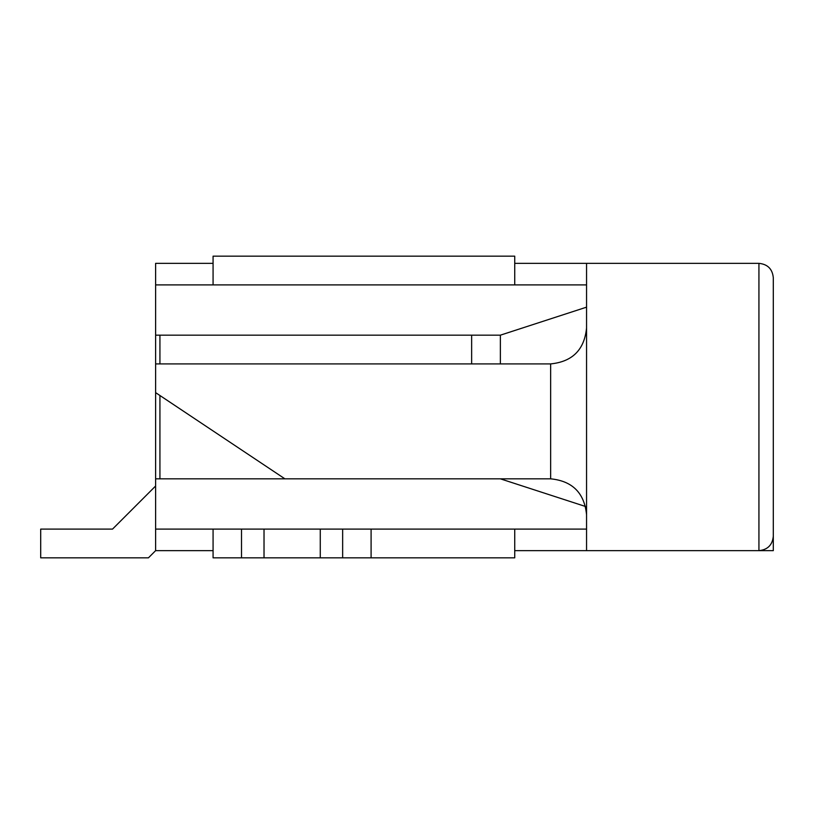 <?xml version="1.0" encoding="UTF-8"?>
<svg xmlns="http://www.w3.org/2000/svg" width="814" height="814" viewBox="0 0 814 814"><rect width="100%" height="100%" fill="white"/><g stroke="black" fill="none" stroke-linecap="round" stroke-linejoin="round"><path stroke-width="1.22" d="M112.525 529.1L155.616 486.009L112.525 529.1L155.616 486.009L112.525 529.1L155.616 486.009L112.525 529.1L155.616 486.009L112.525 529.1L155.616 486.009L112.525 529.1L155.616 486.009L112.525 529.1L155.616 486.009L112.525 529.1L155.616 486.009L112.525 529.1L40.7 529.1L40.7 557.834L148.433 557.834L155.616 550.651L155.616 529.1L264.021 529.1L264.021 557.834L514.733 557.834L514.733 529.1M320.268 557.834L320.268 529.1L371.092 529.1L371.092 557.834M514.733 284.9L514.733 256.166L213.075 256.166L213.075 284.9M213.075 529.1L213.075 557.834L264.021 557.834M213.075 263.349L155.616 263.349L155.616 284.9L586.558 284.9M241.504 557.834L241.504 529.1L342.653 529.1L342.653 557.834M371.092 529.1L586.558 529.1M500.366 363.909L500.366 335.175L155.616 335.175L155.616 363.909L550.651 363.909C572.415 361.731 584.391 349.766 586.558 327.991M471.642 363.909L471.642 335.175M159.931 478.825L159.931 395.512M159.931 363.909L159.931 335.175M155.616 529.1L155.616 478.825L550.651 478.825L550.651 363.909M514.733 550.651L586.558 550.651L586.558 263.349L514.733 263.349M773.3 536.284C772.435 544.993 767.643 549.776 758.933 550.651C767.643 549.776 772.435 544.993 773.3 536.284L773.3 277.716L773.3 550.651L586.558 550.651M500.366 478.825L585.612 506.522M213.075 550.651L155.616 550.651M586.558 307.163L500.366 335.175M155.616 478.825L155.616 392.633L284.9 478.825M155.616 284.9L155.616 335.175M758.933 550.651L758.933 263.349C767.643 264.224 772.435 269.007 773.3 277.716C772.435 269.007 767.643 264.224 758.933 263.349L586.558 263.349M586.558 514.733C584.391 492.969 572.415 480.993 550.651 478.825M155.616 392.633L155.616 363.909"/></g></svg>
